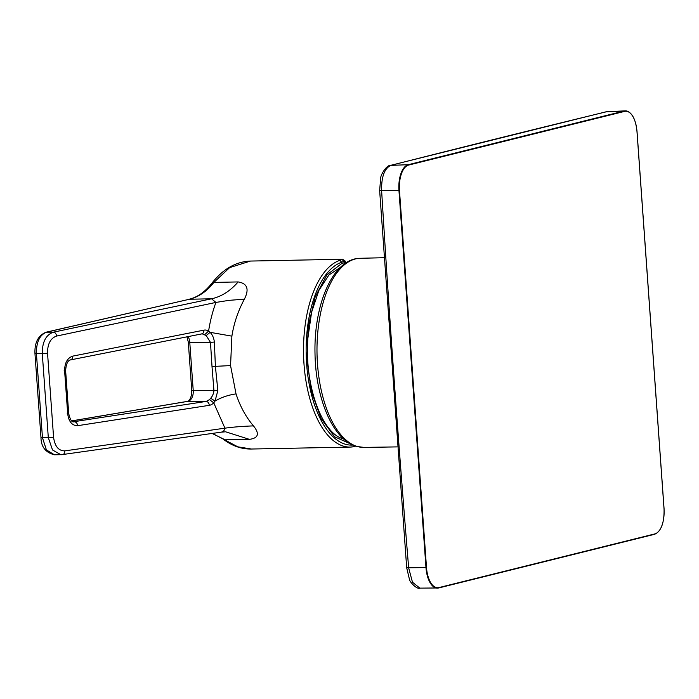 <?xml version="1.0" encoding="UTF-8"?>
<svg xmlns="http://www.w3.org/2000/svg" width="699" height="699" viewBox="0 0 699 699"><rect width="100%" height="100%" fill="white"/><g stroke="black" fill="none" stroke-linecap="round" stroke-linejoin="round"><path stroke-width="1.05" d="M343.725 439.024L342.134 438.5C321.024 431.868 304.336 383.585 307.883 338.159L311.588 312.287L318.849 290.496L328.906 274.987L340.396 267.394M250.469 261.059L229.63 267.63L213.885 282.413L212.033 283.043C223.033 268.993 235.843 261.662 250.469 261.059L342.466 259.242L339.854 260.343L341.732 262.221L341.82 263.453L344.109 262.841L344.852 263.698M230.556 365.594L236.026 393.913C228.381 394.979 221.382 397.364 215.039 401.077L217.852 390.558L215.388 366.337L230.556 365.594L231.885 336.149C233.929 323.2 238.097 310.872 244.379 299.172C249.438 289.141 247.35 283.392 238.123 281.933C230.233 291.037 221.373 296.656 211.535 298.796L189.481 299.233L46.746 332.112C39.729 334.821 36.287 341.986 36.427 353.589L42.289 353.642C42.202 342.012 45.916 334.856 53.421 332.174L211.535 298.796L215.921 302.422A111.849 75.309 90.9 0 0 208.599 331.046L210.111 332.331C212.461 334.769 213.885 338.01 214.375 342.038L215.388 366.337L212.007 366.529L210.486 342.405L214.375 342.038M212.112 433.459L225.165 439.82L249.403 439.348C258.42 438.186 259.775 433.703 253.466 425.892C242.509 426.285 233.003 427.045 224.938 428.172C224.449 430.558 223.164 431.886 221.094 432.165M221.478 432.131L60.988 454.769L52.53 449.973L48.31 437.688L42.289 353.642L47.549 353.231C47.48 343.925 50.503 338.202 56.61 336.053C56.235 333.729 55.177 332.436 53.421 332.174L46.195 332.174L189.481 299.233C198.857 296.883 206.991 291.273 213.885 282.413L238.123 281.933M249.403 439.348L225.628 431.799L221.793 432.069M46.195 332.174C38.296 335.302 34.548 342.388 34.95 353.406L40.979 437.513C41.092 446.827 45.566 452.576 54.391 454.778L46.396 449.894L42.456 437.696L53.57 437.277C54.828 446.373 58.576 450.899 64.832 450.864C64.797 453.197 63.924 454.464 62.202 454.682M251.43 449.029L237.852 446.836L212.435 433.415M339.854 260.343A93.972 44.841 -91.1 0 0 304.004 364.144A93.972 44.841 -91.1 0 0 350.225 447.072L353.213 446.801A93.972 44.841 -91.1 0 1 350.225 447.072L251.203 449.029C241.408 449.151 232.199 445.953 223.566 439.418M253.466 425.892C245.952 417.067 240.133 406.407 236.026 393.913M71.717 420.92L187.848 401.348L206.196 401.418L209.473 399.636L213.737 402.816L215.039 401.077L210.696 398.247C212.513 396.167 213.597 393.633 213.946 390.645L212.007 366.529M209.473 399.636L210.696 398.247M201.95 333.869L70.538 359.898C67.654 360.553 66.021 364.205 65.636 370.872L68.694 413.493C70.075 419.549 71.779 422.336 73.806 421.847L74.531 421.794C76.278 422.056 77.318 423.349 77.633 425.691L209.307 405.324A13.604 9.157 90.9 0 0 213.737 402.816L224.938 428.172L64.832 450.864M73.299 421.794L206.196 401.418C207.953 401.68 208.992 402.974 209.307 405.324M71.691 420.885L187.446 401.375A3.879 3.014 80.4 0 1 187.848 401.348A9.69 6.02 90.2 0 0 193.23 390.558L217.852 390.558M244.379 299.172L229.019 300.352L215.921 302.422L56.61 336.053M231.885 336.149L210.111 332.331L206.205 335.572L210.486 342.405L189.77 342.327L193.23 390.558L191.762 390.374C191.64 400.44 187.489 401.707 187.446 401.375M202.273 333.86L206.205 335.572M70.092 359.941C71.814 359.74 72.67 358.473 72.652 356.141L203.916 330.146A13.604 9.157 -89.1 0 1 208.599 331.046L204.807 334.585M201.364 333.947C203.086 333.746 203.933 332.479 203.916 330.146M345.874 262.99L343.995 261.286L341.732 262.221A92.032 43.915 -91.1 0 0 306.485 361.846A92.032 43.915 -91.1 0 0 352.864 445.062M350.426 443.839L334.603 436.805L320.981 418.404L311.361 391.353L306.94 359.33L308.242 326.459L315.153 296.97L326.861 274.899L341.82 263.453M412.008 372.777L398.946 190.504L399.47 190.451L412.541 372.724L412.008 372.777L412.917 385.341L413.441 385.289L426.504 567.571A22.857 10.904 88.9 0 0 438.928 587.579L654.841 533.914A22.857 10.904 88.9 0 0 664.006 508.531L663.998 508.496M664.006 508.531L636.972 131.412A22.857 10.904 88.9 0 0 624.557 111.403L606.68 111.718A3.879 3.355 -103.7 0 0 606.103 111.796L390.147 165.471A3.879 3.416 -104.3 0 1 390.767 165.383L408.26 164.693L624.181 111.027A23.25 11.088 -91.1 0 1 625.264 110.87L606.68 111.718A15490.731 1341.032 -5 0 0 390.767 165.383C384.345 168.59 381.305 177.065 381.628 190.81A15489.49 13401.752 -103.6 0 0 408.662 567.92L412.471 582.215L419.837 588.13C416.822 589.72 409.195 581.28 409.439 579.349L406.687 567.789L426.504 567.571M342.134 438.5L343.401 438.727M360.177 258.289C333.047 258.464 313.685 304.231 315.013 353.877C315.73 398.745 332.96 440.16 356.639 446.434L363.917 447.404A94.575 45.129 -91.1 0 1 357.486 446.547A94.575 45.129 -91.1 0 1 346.643 440.58A94.575 45.129 -91.1 0 1 317.521 335.415A94.575 45.129 -91.1 0 1 360.177 258.289L383.865 257.713M636.972 131.412L637.016 131.395C635.557 118.48 631.643 111.63 625.264 110.87A23.25 11.088 -91.1 0 1 631.485 114.496M53.57 437.277L47.549 353.231M35.78 353.117C34.504 353.397 34.723 353.554 36.427 353.589L42.456 437.696C40.752 437.661 40.542 437.504 41.809 437.224M191.762 390.374L188.302 342.143L189.77 342.327A9.69 6.02 -89.8 0 0 188.066 336.63M67.226 413.31C69 413.345 69.157 413.511 67.698 413.808L64.64 371.186C64.57 363.104 67.235 358.089 72.652 356.141M67.698 413.808C68.764 421.715 72.084 425.682 77.633 425.691M64.168 370.688C65.942 370.723 66.099 370.898 64.64 371.186M355.651 446.137L353.423 446.783L354.646 445.787M341.968 259.478L343.995 261.286L344.109 262.841M413.441 385.289L412.541 372.724M438.928 587.579L438.605 587.973A23.25 11.088 -91.1 0 1 437.303 588.13A23.25 11.088 -91.1 0 1 425.979 567.614L412.908 385.341M654.841 533.914L438.745 587.938M390.147 165.471C386.835 165.078 380.632 174.409 380.64 178.35L379.653 190.582L398.946 190.504A23.25 11.088 -91.1 0 1 408.26 164.693L408.635 165.069A22.857 10.904 88.9 0 0 399.47 190.451M624.557 111.403L408.635 165.069M606.103 111.796L607.746 111.569M363.917 447.404L397.137 446.897M419.811 588.13L438.675 587.964L654.587 534.298C661.245 531.31 664.399 522.712 664.05 508.514L637.016 131.395M221.469 432.131L225.62 431.799M54.391 454.778L62.508 454.665M212.033 283.043C205.008 291.946 197.31 297.363 188.931 299.286M188.302 342.143L186.983 336.839M342.466 259.242L344.86 260.657L345.953 262.946M379.653 190.582L406.687 567.789"/></g></svg>
